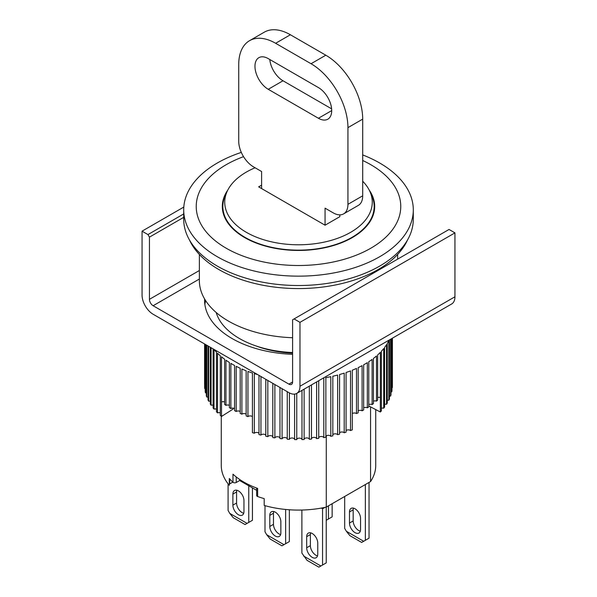 <?xml version="1.0" encoding="UTF-8"?>
<svg xmlns="http://www.w3.org/2000/svg" width="597" height="597" viewBox="0 0 597 597"><rect width="100%" height="100%" fill="white"/><g stroke="black" fill="none" stroke-linecap="round" stroke-linejoin="round"><path stroke-width="0.9" d="M349.484 523.054A7.828 4.522 -120 0 0 352.902 530.934A7.828 4.522 -120 0 0 358.931 533.031A7.828 4.522 -120 0 0 360.551 529.442L360.551 518.368A7.828 4.522 -120 0 0 357.14 510.487A7.828 4.522 -120 0 0 351.103 508.39A7.828 4.522 -120 0 0 349.484 511.98L349.484 523.054L353.17 520.927A7.828 4.522 -120 0 0 360.312 531.166M365.349 484.548L365.349 540.307L363.677 541.278L346.364 531.278L344.685 528.382L344.685 496.473M353.409 508.129A7.828 4.522 -120 0 0 353.17 509.845L353.17 520.927M363.677 541.278L361.663 542.442L349.857 535.621L346.364 531.278M365.349 540.307L369.043 538.181L369.043 482.413M269.784 526.464A7.828 4.522 -120 0 0 273.202 534.337A7.828 4.522 -120 0 0 279.232 536.434A7.828 4.522 -120 0 0 280.859 532.852L280.859 521.778A7.828 4.522 -120 0 0 277.441 513.898A7.828 4.522 -120 0 0 271.411 511.801A7.828 4.522 -120 0 0 269.784 515.383L269.784 526.464L273.478 524.33A7.828 4.522 -120 0 0 280.62 534.569M285.65 509.465L285.65 543.718L283.978 544.68L266.665 534.688L264.993 531.785L264.993 505.666M273.717 511.539A7.828 4.522 -120 0 0 273.478 513.256L273.478 524.33M283.978 544.68L281.963 545.845L270.157 539.031L266.665 534.688M285.65 543.718L289.344 541.583L289.344 509.771M326.238 507.107L326.238 562.889L322.552 565.023L322.552 508.778L324.969 507.383M310.612 532.837A7.828 4.522 -120 0 0 310.373 534.554L310.373 545.636A7.828 4.522 -120 0 0 317.514 555.874M301.888 510.039L301.888 553.091L307.052 560.337L318.858 567.15L322.552 565.023M322.552 508.778L321.35 508.092M310.373 534.554L306.686 536.688A7.828 4.522 60 0 1 308.306 533.106A7.828 4.522 60 0 1 314.335 535.203A7.828 4.522 60 0 1 317.753 543.076L317.753 554.158A7.828 4.522 60 0 1 316.134 557.74A7.828 4.522 60 0 1 310.097 555.643A7.828 4.522 60 0 1 306.686 547.762L310.373 545.636M306.686 536.688L306.686 547.762M320.873 565.986L303.56 555.986M224.606 401.997A2.612 1.507 0 0 0 221.517 401.968L221.517 416.452L233.076 409.094L233.076 408.124M234.584 408.572A2.612 1.507 0 0 0 230.867 408.542L230.867 363.379A93.923 54.23 0 0 0 232.084 364.095A93.923 54.23 0 0 0 234.584 365.491L234.584 410.654A93.923 54.23 180 0 0 236.188 411.49L236.188 366.327A93.923 54.23 0 0 0 240.188 368.259L240.188 413.422A93.923 54.23 180 0 0 241.889 414.184L241.889 369.028A93.923 54.23 0 0 0 246.143 370.774L246.143 415.937A93.923 54.23 180 0 0 247.949 416.616L247.949 371.453A93.923 54.23 0 0 0 252.419 373.006L252.419 432.653A93.923 54.23 0 0 0 254.315 433.25L254.315 373.603A93.923 54.23 0 0 0 257.606 374.573M258.986 375.364L258.986 434.594A93.923 54.23 0 0 0 260.949 435.109L260.949 376.506M265.792 379.296L265.792 436.235A93.923 54.23 0 0 0 267.822 436.653L267.822 380.468M272.799 383.341L272.799 437.556A93.923 54.23 0 0 0 274.881 437.885L274.881 384.543M279.971 387.483L279.971 438.564A93.923 54.23 0 0 0 282.09 438.795L282.09 388.707M287.247 391.684L287.247 439.235A93.923 54.23 0 0 0 289.396 439.37L289.396 392.908M294.597 394.11L294.597 439.579A93.923 54.23 0 0 0 296.754 439.616L296.754 393.401M301.978 390.393L301.978 439.593A93.923 54.23 0 0 0 304.127 439.526L304.127 389.147M309.328 386.147L309.328 439.265A93.923 54.23 0 0 0 311.47 439.108L311.47 384.908M316.611 381.938L316.611 438.608A93.923 54.23 0 0 0 318.731 438.355L318.731 380.722M323.358 378.05A93.923 54.23 0 0 0 323.79 377.976L323.79 437.623A93.923 54.23 0 0 0 325.865 437.273L325.865 377.625A93.923 54.23 0 0 0 330.805 376.67L330.805 436.317A93.923 54.23 0 0 0 332.827 435.877L332.827 376.229A93.923 54.23 0 0 0 337.626 375.05L337.626 434.698A93.923 54.23 0 0 0 339.581 434.168L339.581 374.52A93.923 54.23 0 0 0 344.208 373.125L344.208 432.773A93.923 54.23 0 0 0 346.081 432.153L346.081 372.506A93.923 54.23 0 0 0 350.506 370.909L350.506 430.556A93.923 54.23 0 0 0 352.29 429.855L352.29 370.207A93.923 54.23 0 0 0 356.484 368.416L356.484 413.579A2.612 1.507 0 0 0 352.29 413.609M368.774 405.945L380.334 411.997L380.341 352.357A93.923 54.23 0 0 1 377.662 354.939L377.662 400.102A93.923 54.23 180 0 1 376.476 401.147L376.476 355.984A93.923 54.23 0 0 1 373.446 358.439L373.446 403.594A93.923 54.23 180 0 1 372.125 404.579L372.125 359.424A93.923 54.23 0 0 1 368.774 361.73L368.774 406.893A93.923 54.23 180 0 1 367.327 407.811L367.327 362.655A93.923 54.23 0 0 1 363.67 364.804L363.67 409.967A93.923 54.23 180 0 1 362.103 410.818L362.103 365.655A93.923 54.23 0 0 1 358.163 367.633L358.163 412.796A93.923 54.23 180 0 1 356.484 413.579M377.662 397.542A2.612 1.507 0 0 1 380.334 397.512L380.334 411.997A2.612 1.507 0 0 0 380.334 411.997A93.923 54.23 0 0 0 381.379 410.915L381.379 351.267A93.923 54.23 0 0 0 383.707 348.566L383.707 408.214A93.923 54.23 0 0 0 384.595 407.079L384.595 347.432A93.923 54.23 0 0 0 386.543 344.641L386.543 404.288A93.923 54.23 0 0 0 387.274 403.109L387.274 343.462A93.923 54.23 0 0 0 388.841 340.588L388.841 400.236A93.923 54.23 0 0 0 389.408 399.035L389.408 339.917M390.58 339.238L390.58 396.102A93.923 54.23 0 0 0 390.983 394.878L390.983 339.006M391.751 338.559L391.751 391.893A93.923 54.23 0 0 0 391.983 390.654L391.983 338.424M392.341 338.215L392.341 387.654A93.923 54.23 0 0 0 392.408 386.408L392.408 338.178M292.597 353.17A77.229 44.588 180 0 1 256.023 345.947M205.629 300.619A93.923 54.23 0 0 0 204.868 304.448A93.923 54.23 0 0 1 205.629 300.619M230.867 408.542A93.923 54.23 180 0 1 229.382 407.632L229.382 362.469A93.923 54.23 0 0 1 225.957 360.2L225.957 405.363A93.923 54.23 180 0 1 224.606 404.393L224.606 359.23A93.923 54.23 0 0 1 221.502 356.805L221.502 416.452A2.612 1.507 0 0 1 221.517 416.452M229.382 405.385A2.612 1.507 0 0 0 225.957 405.363M252.419 416.654A2.612 1.507 0 0 0 247.949 416.616M246.143 414.221A2.612 1.507 0 0 0 241.889 414.184M240.188 411.52A2.612 1.507 0 0 0 236.188 411.49M220.286 412.893A2.612 1.507 0 0 0 217.517 412.87L217.517 353.223A93.923 54.23 0 0 0 220.286 355.775L220.286 415.422A93.923 54.23 0 0 0 221.502 416.452M216.45 409.139A2.612 1.507 0 0 0 214.032 409.117L214.032 349.469A93.923 54.23 0 0 0 216.45 352.14L216.45 411.788A93.923 54.23 0 0 0 217.517 412.87M213.114 348.887L213.114 407.99A93.923 54.23 0 0 0 214.032 409.117M213.114 405.236A2.612 1.507 0 0 0 211.069 405.221L211.069 347.708M210.308 347.26L210.308 404.057A93.923 54.23 0 0 0 211.069 405.221M210.308 401.214A2.612 1.507 0 0 0 208.651 401.199L208.651 346.305M208.047 345.954L208.047 400.005A93.923 54.23 0 0 0 208.651 401.199M208.047 397.087A2.612 1.507 0 0 0 206.778 397.08L206.778 345.223M206.338 344.969L206.338 395.856A93.923 54.23 0 0 0 206.778 397.08M206.338 392.893A2.612 1.507 0 0 0 205.472 392.886L205.472 344.476M205.204 344.312L205.204 391.654A93.923 54.23 0 0 0 205.472 392.886M205.204 388.654A2.612 1.507 0 0 0 204.741 388.654L204.741 344.051M204.637 343.991L204.637 387.408A93.923 54.23 0 0 0 204.741 388.654M204.637 384.393A2.612 1.507 0 0 0 204.592 384.393L204.592 343.962M391.751 391.893A2.612 1.507 0 0 0 390.983 391.901M390.58 396.102A2.612 1.507 0 0 0 389.408 396.109M388.841 400.236A2.612 1.507 0 0 0 387.274 400.251M386.543 404.288A2.612 1.507 0 0 0 384.595 404.303M383.707 408.214A2.612 1.507 0 0 0 381.379 408.236M376.476 401.147A2.612 1.507 0 0 0 373.446 401.169M372.125 404.579A2.612 1.507 0 0 0 368.774 404.609M367.327 407.811A2.612 1.507 0 0 0 363.67 407.841M362.103 410.818A2.612 1.507 0 0 0 358.163 410.848M350.506 430.556A2.612 1.507 0 0 0 346.081 430.594M344.208 432.773A2.612 1.507 0 0 0 341.872 431.982A2.612 1.507 0 0 0 339.581 432.81M337.626 434.698A2.612 1.507 0 0 0 335.208 433.803A2.612 1.507 0 0 0 332.827 434.735M330.805 436.317A2.612 1.507 0 0 0 328.313 435.31A2.612 1.507 0 0 0 325.865 436.355M323.79 437.623A2.612 1.507 0 0 0 321.231 436.504A2.612 1.507 0 0 0 318.731 437.668M316.611 438.608A2.612 1.507 0 0 0 314.015 437.37A2.612 1.507 0 0 0 311.47 438.653M309.328 439.265A2.612 1.507 0 0 0 306.694 437.914A2.612 1.507 0 0 0 304.127 439.31M301.978 439.593A2.612 1.507 0 0 0 299.343 438.116A2.612 1.507 0 0 0 296.754 439.616M294.597 439.414A2.612 1.507 0 0 0 292.03 437.989A2.612 1.507 0 0 0 289.396 439.37M287.247 438.832A2.612 1.507 0 0 0 284.702 437.526A2.612 1.507 0 0 0 282.09 438.795M279.971 437.929A2.612 1.507 0 0 0 277.456 436.735A2.612 1.507 0 0 0 274.881 437.885M272.799 436.691A2.612 1.507 0 0 0 270.337 435.616A2.612 1.507 0 0 0 267.822 436.653M265.792 435.146A2.612 1.507 0 0 0 263.396 434.183A2.612 1.507 0 0 0 260.949 435.109M258.986 433.288A2.612 1.507 0 0 0 256.665 432.437A2.612 1.507 0 0 0 254.315 433.25M199.361 254.449L199.361 280.59A99.139 57.237 0 0 0 228.397 321.067A99.139 57.237 0 0 0 292.597 337.73M362.7 154.921A114.796 66.274 180 0 1 379.677 163.003A114.796 66.274 180 0 1 413.296 209.868A114.796 66.274 180 0 1 379.677 256.732A114.796 66.274 180 0 1 217.323 256.732A114.796 66.274 180 0 1 183.704 209.868A114.796 66.274 180 0 1 217.323 163.003A114.796 66.274 180 0 1 241.315 152.399M183.704 209.868L183.704 219.241A114.796 66.274 0 0 0 217.323 266.105A114.796 66.274 0 0 0 342.432 280.471A114.796 66.274 0 0 0 413.296 219.241L413.296 209.868M362.7 160.496A102.274 59.051 180 0 1 370.819 248.21A102.274 59.051 180 0 1 226.181 248.21A102.274 59.051 180 0 1 226.181 164.705A102.274 59.051 180 0 1 243.546 156.66M369.237 190.13A76.185 43.984 180 0 1 374.685 206.458A76.185 43.984 180 0 1 327.656 247.091A76.185 43.984 180 0 1 244.628 237.561A76.185 43.984 180 0 1 222.315 206.458A76.185 43.984 180 0 1 227.763 190.13M370.558 406.878L370.558 481.54L326.283 507.099A77.229 44.588 180 0 1 264.195 505.443L264.195 498.629A77.229 44.588 0 0 1 257.628 496.51L257.628 488.413A77.229 44.588 180 0 1 243.889 482.115A77.229 44.588 180 0 1 232.979 474.182L232.979 482.279A77.229 44.588 0 0 1 229.308 478.488L229.308 485.301A77.229 44.588 180 0 1 221.271 465.496L221.271 416.266M216.181 312.492A83.49 48.2 0 0 0 239.464 338.536A83.49 48.2 0 0 0 292.597 352.528M370.558 481.54A77.229 44.588 0 0 0 375.729 465.496L375.729 409.587M232.808 482.122L229.703 483.913A2.089 1.201 0 0 0 229.308 484.234M326.283 507.099L326.283 435.9M257.628 496.51A2.089 1.201 180 0 1 256.643 495.488L256.643 488.055M256.643 490.331L239.651 480.518L236.225 482.495A2.089 1.201 180 0 1 232.979 482.279M239.651 479.458L239.651 480.518M189.45 239.942A112.706 65.073 0 0 0 218.8 269.516A112.706 65.073 0 0 0 328.014 286.299A112.706 65.073 0 0 0 407.55 239.942M232.89 505.159A7.828 4.522 -120 0 0 236.308 513.039A7.828 4.522 -120 0 0 242.337 515.136A7.828 4.522 -120 0 0 243.957 511.554L243.957 500.473A7.828 4.522 -120 0 0 240.539 492.6A7.828 4.522 -120 0 0 234.509 490.503A7.828 4.522 -120 0 0 232.89 494.085L232.89 505.159L236.576 503.032A7.828 4.522 -120 0 0 243.718 513.271M248.755 485.771L248.755 522.412L247.083 523.382L229.763 513.383L228.091 510.487L228.091 483.816M236.815 490.234A7.828 4.522 -120 0 0 236.576 491.95L236.576 503.032M247.083 523.382L245.068 524.547L233.255 517.726L229.763 513.383M248.755 522.412L252.441 520.285L252.441 487.906M328.454 505.846L328.454 519.009L326.783 519.972L326.238 519.659M326.783 519.972L326.238 520.285M328.454 519.009L332.141 516.875L332.141 503.719M292.597 381.99A5.216 3.015 60 0 1 291.515 384.378A5.216 3.015 60 0 1 288.903 384.125L292.597 381.99L292.597 319.791L294.075 318.932L299.978 322.343L299.978 386.252A15.656 9.037 60 0 1 296.731 393.416A15.656 9.037 60 0 1 288.903 392.639L153.123 314.246A15.656 9.037 60 0 1 142.056 295.075L142.056 231.166L183.809 207.062M199.361 279.038L153.123 305.731L288.903 384.125M153.123 305.731A5.216 3.015 60 0 1 149.437 299.336L199.361 270.516M142.056 231.166L147.959 234.576L149.437 237.136L149.437 299.336M296.731 393.416L451.705 303.948A15.656 9.037 60 0 0 454.944 296.784L454.944 232.875L449.041 229.464L294.075 318.932M147.959 234.576L183.704 213.942M454.944 232.875L299.978 322.343M292.597 354.312A93.923 54.23 180 0 1 204.577 300.187A93.923 54.23 180 0 1 204.599 298.955M183.704 217.353L149.437 237.136M254.964 66.289A18.783 10.843 60 0 1 258.852 57.685A18.783 10.843 60 0 1 268.247 58.618L318.425 87.587A18.783 10.843 60 0 1 330.693 104.139A18.783 10.843 60 0 1 327.82 119.199A18.783 10.843 60 0 1 318.425 118.266L268.247 89.296A18.783 10.843 60 0 1 254.964 66.289M267.508 191.973L261.605 188.562L261.605 171.526L253.486 166.839A20.873 12.052 60 0 1 238.725 141.273L238.725 64.58A52.178 30.126 60 0 1 249.531 40.693L264.292 32.178A52.178 30.126 60 0 1 290.381 34.76L325.805 55.208A52.178 30.126 60 0 1 362.7 119.116L362.7 195.809A20.873 12.052 60 0 1 358.379 205.361L343.618 213.883A20.873 12.052 60 0 1 333.186 212.845L325.067 208.159L325.067 225.203L339.827 216.681L339.827 214.86M269.799 59.521A18.783 10.843 -120 0 0 283 80.774L331.626 108.848M249.531 40.693A52.178 30.126 60 0 1 275.627 43.282L311.044 63.73A52.178 30.126 60 0 1 347.939 127.639L347.939 204.331A20.873 12.052 60 0 1 343.618 213.883M338.35 217.532L325.067 225.203L319.164 221.793M255.098 167.764A73.759 42.588 0 0 0 227.226 191.234A73.759 42.588 0 0 0 224.741 202.196A73.759 42.588 0 0 0 298.5 244.785A73.759 42.588 0 0 0 372.259 202.196A73.759 42.588 0 0 0 369.774 191.234L371.61 195.219A75.662 43.685 180 0 1 374.162 206.458A75.662 43.685 180 0 1 298.5 250.143A75.662 43.685 180 0 1 222.838 206.458L222.838 211.599M374.162 206.458L374.162 211.599M325.067 225.203L258.65 186.861L261.605 185.152M222.838 206.458A75.662 43.685 180 0 1 225.39 195.219L227.226 191.234M369.774 191.234A73.759 42.588 0 0 0 362.7 181.227M353.17 509.845L349.484 511.98M273.478 513.256L269.784 515.383M229.703 483.913L229.703 478.936M236.225 482.495L236.225 476.951M236.576 491.95L232.89 494.085M454.944 296.784L299.978 386.252M362.7 195.809L347.939 204.331M362.7 119.116L347.939 127.639M325.805 55.208L311.044 63.73M290.381 34.76L275.627 43.282M283 80.774L268.247 89.296M318.425 118.266L331.708 110.594M397.639 254.449L397.639 259.143"/></g></svg>
